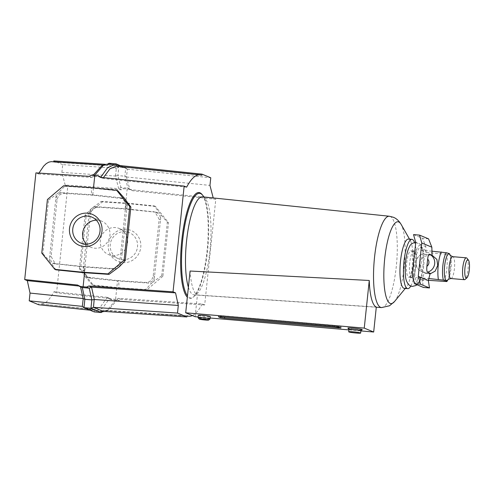 <?xml version="1.0" encoding="UTF-8"?>
<svg xmlns="http://www.w3.org/2000/svg" width="494" height="494" viewBox="0 0 494 494"><rect width="100%" height="100%" fill="white"/><g stroke="black" fill="none" stroke-linecap="round" stroke-linejoin="round"><path stroke-width="0.37" stroke-dasharray="2.47 1.85" d="M120.19 165.589L125.717 167.88L124.846 176.204L127.952 188.195L130.644 189.307L123.685 188.714L121.444 189.776L118.69 188.628L120.999 187.597L127.952 188.195L129.829 189.579L132.59 190.721L215.798 199.255L204.683 304.971L202.194 303.94L118.437 298.314L116.312 299.407L118.955 300.506L121.166 299.444L118.437 298.314L108.692 309.837L105.154 310.584L103.289 310.158L186.979 315.759M122.413 259.665A14.104 13.634 -67.4 0 0 137.141 248.908A14.104 13.634 -67.4 0 0 129.298 232.649A14.104 13.634 -67.4 0 0 125.359 231.686A14.104 13.634 -67.4 0 0 110.631 242.443A14.104 13.634 -67.4 0 0 118.474 258.702A14.104 13.634 -67.4 0 0 122.413 259.665M122.778 262.61A16.808 16.24 -67.4 0 0 140.759 247.333A16.808 16.24 -67.4 0 0 126.279 229.272A16.808 16.24 -67.4 0 0 108.297 244.549A16.808 16.24 -67.4 0 0 122.778 262.61M112.508 255.546A14.104 13.634 -67.4 0 0 127.23 244.796A14.104 13.634 -67.4 0 0 119.387 228.531A14.104 13.634 -67.4 0 0 115.448 227.573A14.104 13.634 -67.4 0 0 100.727 238.324A14.104 13.634 -67.4 0 0 108.569 254.589A14.104 13.634 -67.4 0 0 112.508 255.546M96.324 220.182A14.104 13.634 112.6 0 1 97.775 220.231A14.104 13.634 112.6 0 1 101.715 221.189A14.104 13.634 112.6 0 1 109.557 237.453A14.104 13.634 112.6 0 1 94.836 248.204A14.104 13.634 112.6 0 1 90.896 247.247A14.104 13.634 112.6 0 1 86.376 244.135M104.969 311.467L106.476 310.899L116.312 299.407L109.353 298.814L107.291 297.345L110.02 298.481L56.569 292.794L67.783 186.127L65.189 185.046L118.684 188.628L115.417 176.055L117.887 175.605L120.999 187.597L123.685 188.714M132.59 190.721L130.644 189.307M100.93 176.969L93.971 176.37L91.328 175.271M94.428 175.537L93.971 176.37L91.835 177.476L89.111 176.339M100.251 177.29L102.98 178.42L101.579 177.432M110.02 298.481L111.996 299.907L118.955 300.506M90.044 310.176L92.112 310.399L94.274 311.93L94.403 310.732L95.916 311.09L102.536 308.231L109.353 298.814L111.996 299.907M107.291 297.345L100.48 306.823L93.804 309.602L40.557 304.008L43.725 303.526L46.275 302.019L48.857 299.531L51.444 296.091L54 291.732L107.291 297.345M77.681 285.05L80.423 286.187L82.3 287.576M79.059 286.045L80.423 286.187L80.565 286.853M102.369 201.879L101.227 201.404L90.976 209.005L85.042 215.156L86.184 215.625L102.369 201.879L128.971 203.676L127.829 203.201L126.291 209.153L125.112 208.659L96.756 206.702C92.545 206.856 90.007 209.036 89.142 213.241L83.19 269.86L87.407 277.115L117.553 280.567L145.674 282.432C149.849 282.259 152.368 280.067 153.226 275.862L159.179 219.25L155.005 212.006L125.112 208.659L127.18 189.017M115.608 299.074L117.553 280.567L118.733 281.061L118.943 287.73L120.085 288.206L93.582 285.458L80.553 269.199L86.184 215.625M67.783 186.127L121.444 189.776M204.683 304.971L121.166 299.444M41.78 253.095L42.922 253.57L48.554 199.996L47.412 199.52M82.455 272.577L83.992 266.624L85.172 267.118L55.285 263.771L51.11 256.534L57.063 199.922C57.922 195.71 60.441 193.524 64.615 193.352L63.312 192.808L58.681 192.493L64.739 186.244L63.596 185.775M58.681 192.493L56.23 194.574L55.729 199.366L57.063 199.922M48.554 199.996L56.23 194.574M64.739 186.244L91.341 188.047L90.198 187.572M51.11 256.534L49.777 255.978L49.276 260.77L42.922 253.57M49.276 260.77L51.246 263.228L57.168 264.247M55.952 269.823L51.246 263.228M80.553 269.199L79.41 268.73L84.023 275.201L84.523 270.409L83.19 269.86M85.042 215.156L79.41 268.73M89.303 277.597L90.606 278.141L85.993 277.659L92.446 284.982L93.582 285.458M85.993 277.659L84.023 275.201M92.446 284.982L118.943 287.73L145.545 289.533L151.602 283.284L146.971 282.969L145.674 282.432M154.332 205.955L155.468 206.43L168.503 222.683L167.361 222.207L161.007 215.007L154.332 205.955L127.829 203.201L101.227 201.404M120.085 288.206L146.687 290.003L145.545 289.533M155.468 206.43L128.971 203.676M153.226 275.862L154.554 276.412L154.054 281.203L161.729 275.782L162.872 276.257L168.503 222.683M162.872 276.257L146.687 290.003M64.615 193.352L92.73 195.21L91.551 194.716L63.312 192.808A7.2 6.959 -67.4 0 0 55.729 199.366L49.777 255.978A7.2 6.959 -67.4 0 0 55.865 263.71L83.992 266.624L112.224 268.538A7.2 6.959 -67.4 0 0 119.807 261.981L121.135 262.53C120.27 266.735 117.733 268.921 113.521 269.076L85.172 267.118L84.579 272.719M124.29 198.119L91.551 194.716L91.341 188.047L117.838 190.795M89.142 213.241L90.476 213.797L84.523 270.409A7.2 6.959 112.6 0 0 90.606 278.141L118.733 281.061L146.971 282.969A7.2 6.959 112.6 0 0 154.554 276.412L160.507 219.799L159.179 219.25M93.428 206.93L98.059 207.239A7.2 6.959 112.6 0 0 90.476 213.797L90.976 209.005M153.121 211.531L154.418 212.074L126.291 209.153L98.059 207.239L96.756 206.702M154.054 281.203L151.602 283.284M161.729 275.782L167.361 222.207M93.496 187.918L92.73 195.21L122.87 198.662L127.088 205.918L125.76 205.368L119.307 266.772M122.87 198.662L121.567 198.119A7.2 6.959 -67.4 0 1 125.76 205.368L126.26 200.576M113.521 269.076L112.224 268.538L116.856 268.853M121.567 198.119A7.2 6.959 -67.4 0 0 119.678 197.637L120.974 198.18M155.005 212.006L156.314 212.55A7.2 6.959 112.6 0 0 154.418 212.074L159.037 212.55M156.314 212.55A7.2 6.959 112.6 0 1 160.507 219.799L161.007 215.007M92.112 310.399L92.143 309.195L93.804 309.602M92.143 309.195L40.557 304.008M38.81 303.557L38.686 304.749M127.088 205.918L121.135 262.53M65.189 185.046L61.88 172.369L115.417 176.055M54 291.732L56.569 292.794M115.522 176L116.337 168.238L107.198 164.44L106.982 165.626L53.673 162.125L51.697 161.655M61.88 172.369L62.695 164.626L116.337 168.238M62.695 164.626L53.797 160.933M105.339 164.317L107.198 164.44M92.008 310.38L82.325 306.373M38.946 173.085L38.483 173.956L35.914 172.888M53.673 162.125L53.71 161.785M38.483 173.956L91.835 177.476L92.983 175.413M202.194 303.94A98.683 24.255 -85.1 0 1 192.357 315.567M118.165 165.373L127.378 169.176L126.489 176.938L129.829 189.579L213.291 198.211L215.798 199.255M103.289 310.158L103.079 311.344M126.569 177L209.962 185.404M127.31 169.17L210.765 177.778M116.467 166.169L118.066 166.33M118.128 166.577L201.861 175.321M106.982 165.626L105.105 165.2L101.585 165.947M186.646 187.146L102.98 178.42L103.413 177.624M92.23 309.256L94.403 310.732L101.356 311.325L103.203 310.201M101.233 312.523L101.356 311.325L102.641 311.658M117.72 166.299L118.047 166.515M107.081 165.583L108.927 164.453L115.88 165.045M107.494 164.113L108.946 164.236M107.118 164.44L107.636 164.125M116.232 168.226L118.764 167.287L125.717 167.88L127.378 169.176M109.05 163.255L118.764 167.287L117.887 175.605L124.846 176.204L126.489 176.938M409.705 262.956A13.208 3.248 94.9 0 0 411.712 277.418A13.208 3.248 94.9 0 0 411.996 277.393A13.208 3.248 94.9 0 0 415.979 265.562A13.208 3.248 94.9 0 0 414.244 251.174A13.208 3.248 94.9 0 0 413.966 251.1A13.208 3.248 94.9 0 0 409.705 262.956M422.883 266.637A19.371 4.761 94.9 0 0 422.358 249.143A19.371 4.761 94.9 0 0 421.289 246.45A19.371 4.761 94.9 0 0 413.682 262.814A19.371 4.761 94.9 0 0 418.134 283.247A19.371 4.761 94.9 0 0 419.647 280.777A19.371 4.761 94.9 0 0 422.883 266.637M431.96 251.18L421.487 250.279C420.338 247.605 420.264 246.5 421.265 246.963A18.006 4.427 94.9 0 0 420.925 246.877A18.006 4.427 94.9 0 0 415.108 263.043A18.006 4.427 94.9 0 0 417.51 282.679A18.006 4.427 94.9 0 0 417.85 282.766A18.006 4.427 94.9 0 0 419.252 282.037A18.006 4.427 94.9 0 0 423.661 266.599A18.006 4.427 94.9 0 0 422.185 247.834A18.006 4.427 94.9 0 0 421.265 246.963C422.179 247.296 424.087 249.161 426.977 252.564L446.724 254.256L449.719 254.033M466.972 258.245A10.973 2.698 -85.1 0 1 467.991 269.848A10.973 2.698 -85.1 0 1 465.157 279.394M413.534 234.607L422.543 238.349L425.809 246.667L426.063 254.762A9.602 9.281 112.6 0 1 429.132 254.503A9.602 9.281 112.6 0 1 431.812 255.163A9.602 9.281 112.6 0 1 432.089 255.281L426.063 254.762L423.346 253.638A9.602 9.281 -67.4 0 0 416.139 262.104A9.602 9.281 -67.4 0 0 421.45 271.651L421.444 271.644C420.758 270.922 420.567 268.971 420.876 265.791L421.641 258.553C421.993 255.398 422.561 253.762 423.346 253.638L423.16 253.626C419.048 254.923 416.664 257.714 415.997 261.999C415.757 266.402 417.572 269.619 421.444 271.644L424.167 272.781L422.302 279.999L423.463 287.44M430.027 273.948L425.439 273.312L420.357 268.736L419.517 261.993L423.58 256.621L430.188 254.941L432.806 255.571M427.131 273.553A9.602 9.281 112.6 0 1 424.445 272.898A9.602 9.281 112.6 0 1 424.167 272.781L430.2 273.293A9.602 9.281 112.6 0 1 427.131 273.553M428.384 280.314L424.099 279.944C420.61 282.222 418.412 283.136 417.51 282.679C416.498 282.34 416.862 280.666 418.609 277.665L428.841 278.542M417.85 282.766L417.51 282.679M412.984 265.303A13.208 3.248 94.9 0 0 410.971 250.847A13.208 3.248 94.9 0 0 406.71 262.703A13.208 3.248 94.9 0 0 408.717 277.159A13.208 3.248 94.9 0 0 412.984 265.303M420.925 246.877L421.265 246.963M421.487 250.279L426.977 252.564M418.609 277.665L424.099 279.944M415.744 242.486L425.809 246.667M428.57 238.868L422.543 238.349M412.243 275.819L422.302 279.999M188.387 287.218A49.221 12.097 94.9 0 0 194.099 294.912A49.221 12.097 94.9 0 0 197.236 293.572A49.221 12.097 94.9 0 0 209.931 250.724A49.221 12.097 94.9 0 0 205.368 198.693A49.221 12.097 94.9 0 0 202.503 196.834M376.305 307.07L197.415 294.974A49.147 12.078 -85.1 0 1 190.085 271.027M404.253 288.348A24.731 6.076 94.9 0 0 406.414 287.088A24.731 6.076 94.9 0 0 412.237 266.143A24.731 6.076 94.9 0 0 410.391 240.671A24.731 6.076 94.9 0 0 408.946 239.182A24.731 6.076 94.9 0 0 408.476 239.065M202.114 194.568A53.185 13.072 -85.1 0 1 207.443 246.654A53.185 13.072 -85.1 0 1 193.327 297.079A53.185 13.072 -85.1 0 1 188.875 298.283A53.185 13.072 -85.1 0 1 187.337 297.209M210.024 318.988A6.002 0.451 6 0 1 204.547 318.834A6.002 0.451 6 0 1 198.279 317.833A6.002 0.451 6 0 1 198.119 317.741M348.974 329.467L348.955 329.449A6.002 0.451 -174 0 0 348.974 329.467A6.002 0.451 -174 0 0 349.135 329.56A6.002 0.451 -174 0 0 355.396 330.56A6.002 0.451 -174 0 0 360.879 330.714L360.898 330.702M362.195 329.659A7.2 0.543 6 0 1 355.618 329.473A7.2 0.543 6 0 1 348.097 328.269A7.2 0.543 6 0 1 347.906 328.158M198.353 315.32A6.002 0.451 -174 0 0 198.526 315.45A6.002 0.451 -174 0 0 205.022 316.475A6.002 0.451 -174 0 0 210.296 316.574M410.81 286.032A24.731 6.076 94.9 0 0 415.899 264.525A24.731 6.076 94.9 0 0 414.54 242.461M360.873 330.918L348.912 329.893M210.148 318L198.18 316.975M195.13 316.716L197.415 294.974M221.293 315.635L218.669 315.697L220.38 316.407L224.714 317.062L341.064 326.818L339.255 326.028L334.92 325.373L221.293 315.635L221.164 316.827M160.414 313.98L186.979 315.777M447.045 281.253A15.604 3.835 94.9 0 0 450.262 268.687A15.604 3.835 94.9 0 0 449.725 254.175M443.847 281.636A18.006 4.427 94.9 0 0 446.817 268.582A18.006 4.427 94.9 0 0 446.724 254.256M448.212 279.351L448.157 279.443A13.375 3.285 94.9 0 0 448.212 279.351A13.375 3.285 94.9 0 0 450.973 268.575A13.375 3.285 94.9 0 0 450.269 255.41A13.375 3.285 94.9 0 0 450.219 255.305L450.269 255.41M420.876 265.791A4.804 4.644 112.6 0 1 421.641 258.553M450.88 278.536A10.973 2.698 94.9 0 0 454.424 268.68A10.973 2.698 94.9 0 0 452.757 256.67M202.707 195.315A52.463 12.893 -85.1 0 1 207.573 250.773A52.463 12.893 -85.1 0 1 194.037 296.443A52.463 12.893 -85.1 0 1 189.647 297.629A52.463 12.893 -85.1 0 1 187.479 295.826M381.547 307.583A45.837 11.263 94.9 0 0 396.299 266.433A45.837 11.263 94.9 0 0 390.192 216.452A45.837 11.263 94.9 0 0 389.377 216.242M394.539 301.513A41.064 10.09 94.9 0 0 404.216 266.735A41.064 10.09 94.9 0 0 401.147 224.437M218.669 315.697L218.558 316.753M334.92 325.373L334.79 326.565M339.255 326.028L339.125 327.219M340.965 326.738L340.835 327.93M220.38 316.407L220.343 316.765M129.298 232.649L119.387 228.531M101.715 221.189L91.81 217.076M90.896 247.247L80.985 243.128M118.474 258.702L108.569 254.589M55.285 263.771L53.97 263.228M87.407 277.115L88.716 277.659M105.154 310.584L186.942 316.111M105.105 165.2L103.37 165.082M108.692 309.837L106.476 310.899M95.916 311.09L102.851 311.683M411.996 277.393L410.761 278.054C411.835 276.782 412.879 272.645 413.873 265.63C414.275 255.843 414.028 250.736 413.138 250.31L414.244 251.174M421.289 246.45L422.185 247.834M419.647 280.777L416.967 284.742M424.445 272.898L425.439 273.312M410.971 250.847L413.966 251.1M422.358 249.143C420.931 245.438 419.98 243.666 419.499 243.832L415.707 242.35M418.134 283.247L419.252 282.037M408.717 277.159L411.712 277.418M193.327 297.079L197.236 293.572M194.099 294.912L376.286 307.231M405.302 288.434L406.414 287.088M409.526 239.152L410.391 240.671M204.028 196.989L205.368 198.693M218.564 315.617L218.441 316.808M341.064 326.818L340.94 328.01"/><path stroke-width="0.74" d="M192.357 315.567A98.683 24.255 -85.1 0 1 189.004 316.253A98.683 24.255 -85.1 0 1 187.035 315.783A98.683 24.255 -85.1 0 1 186.979 315.759L186.856 316.95L177.5 313.079L178.303 305.446L175.543 292.868L173.042 291.831L184.151 186.108L186.646 187.146A98.683 24.255 -85.1 0 1 200.051 174.851A98.683 24.255 -85.1 0 1 201.861 175.321L201.984 174.135L210.765 177.778L209.962 185.404L213.217 197.946M87.87 216.113A14.104 13.634 112.6 0 1 91.81 217.076A14.104 13.634 112.6 0 1 99.652 233.335A14.104 13.634 112.6 0 1 84.925 244.092A14.104 13.634 112.6 0 1 80.985 243.128A14.104 13.634 112.6 0 1 73.143 226.87A14.104 13.634 112.6 0 1 87.87 216.113M87.506 213.167A16.808 16.24 112.6 0 1 101.986 231.229A16.808 16.24 112.6 0 1 84.005 246.506A16.808 16.24 112.6 0 1 69.524 228.444A16.808 16.24 112.6 0 1 87.506 213.167M79.645 286.471L82.3 287.576L89.26 288.169L86.598 287.063L79.645 286.471L77.681 285.05L24.7 279.555L35.914 172.888L89.111 176.339L91.328 175.271L98.287 175.87L100.251 177.29L184.151 186.108M101.579 177.432L98.287 175.87M93.465 307.336L103.153 311.344L101.233 312.523L90.952 308.268L91.828 299.895L84.875 299.302L83.22 298.611L82.325 306.373L83.992 307.676L90.952 308.268L93.465 307.336L94.187 299.555L91.828 299.895L89.26 288.169L91.563 287.15L88.827 286.007L86.598 287.063M24.7 279.555L27.3 280.635L79.059 286.045M27.3 280.635L30.035 293.078L83.128 298.53L80.565 286.853M178.303 305.446L94.28 299.5L91.563 287.15L175.543 292.868M86.376 244.135A14.104 13.634 112.6 0 1 83.714 228.988A14.104 13.634 112.6 0 1 96.324 220.182M116.701 190.326L129.731 206.578L124.099 260.153L125.241 260.622L130.873 207.054L124.29 198.119L117.838 190.795L116.701 190.326L90.198 187.572L63.596 185.775L47.412 199.52L41.78 253.095L54.815 269.347L81.312 272.101L82.455 272.577L55.952 269.823L54.815 269.347M124.099 260.153L107.914 273.898L81.312 272.101M130.873 207.054L129.731 206.578M107.914 273.898L109.057 274.374L82.455 272.577M125.241 260.622L119.307 266.772L109.057 274.374M30.035 293.078L29.22 300.827L38.686 304.749L90.044 310.176M94.792 175.568L93.496 187.918M84.579 272.719L83.103 286.761M29.22 300.827L82.405 306.379M53.71 161.785L53.797 160.933L105.339 164.317M103.37 165.082L51.259 161.643L48.758 162.156L46.208 163.662L43.626 166.151L38.946 173.085M88.827 286.007L173.042 291.831M103.147 311.35L186.856 316.95M93.366 307.324L177.5 313.079M118.066 166.33L118.165 165.373L201.984 174.135M94.428 175.537L103.672 164.934L101.585 165.947L92.983 175.413M103.413 177.624L110.008 168.75L116.467 166.169L200.051 174.851M101.233 312.523L94.274 311.93L83.992 307.676L84.875 299.302L82.3 287.576M102.851 311.683L104.969 311.467M100.93 176.969L107.748 167.534L114.423 164.706L115.88 165.045L117.72 166.299M103.672 164.934L107.494 164.113L114.423 164.706M115.88 165.045L116.01 163.847L118.257 165.385M107.636 164.125L109.05 163.255L116.01 163.847L120.19 165.589M108.946 164.236L109.05 163.255M449.725 254.175C449.923 253.811 448.768 253.336 446.273 252.743L431.96 251.18M469.3 269.817A9.17 2.254 94.9 0 0 468.448 260.122A9.17 2.254 94.9 0 0 464.947 268.007A9.17 2.254 94.9 0 0 466.935 277.801A9.17 2.254 94.9 0 0 469.3 269.817M466.935 277.801L465.157 279.394A10.973 2.698 -85.1 0 1 464.446 279.697A10.973 2.698 -85.1 0 1 462.779 267.68A10.973 2.698 -85.1 0 1 466.317 257.831A10.973 2.698 -85.1 0 1 466.972 258.245L468.448 260.122M421.777 242.999L431.836 247.179L432.089 255.281L429.372 254.151C428.594 254.268 428.026 255.904 427.668 259.066L426.909 266.303C426.594 269.471 426.785 271.428 427.483 272.169L430.2 273.293L428.335 280.518L429.496 287.959L420.487 284.217L414.454 283.698L412.243 275.819L415.744 242.486L413.534 234.607L419.56 235.125L421.777 242.999L418.27 276.337L420.487 284.217M428.841 278.542L443.396 280.123C445.891 280.716 447.039 281.197 446.848 281.555L428.384 280.314M447.045 281.253A15.604 3.835 94.9 0 1 446.848 281.555L448.212 279.351L450.88 278.536L464.446 279.697M432.089 255.275L436.875 259.406L437.74 265.463L435.158 271.132L430.027 273.948M419.56 235.125L428.57 238.868L431.836 247.179M418.27 276.337L428.335 280.518M414.454 283.698L423.463 287.44L429.496 287.959M389.377 216.242A45.837 11.263 94.9 0 0 374.526 257.386A45.837 11.263 94.9 0 0 380.633 307.367A45.837 11.263 94.9 0 0 381.547 307.583L389.544 305.761L394.539 301.513A41.064 10.09 94.9 0 1 390.186 303.409A41.064 10.09 94.9 0 1 384.715 258.634A41.064 10.09 94.9 0 1 398.744 221.96A41.064 10.09 94.9 0 1 401.147 224.437C398.973 220.83 396.367 218.434 393.341 217.249L389.377 216.242L202.503 196.834A49.221 12.097 94.9 0 0 186.559 241.016A49.221 12.097 94.9 0 0 188.387 287.218M198.18 316.975L195.13 316.716L185.695 312.801L190.085 271.027L369.259 280.475A45.917 11.282 94.9 0 0 376.305 307.07L373.68 332.017L360.873 330.918M414.54 242.461A24.731 6.076 94.9 0 0 412.422 239.479A24.731 6.076 94.9 0 0 411.959 239.362L408.476 239.065A24.731 6.076 94.9 0 0 400.492 261.264A24.731 6.076 94.9 0 0 403.789 288.23A24.731 6.076 94.9 0 0 404.253 288.348L407.735 288.644A24.731 6.076 94.9 0 0 410.81 286.032M187.337 297.209A53.185 13.072 -85.1 0 1 182.163 236.99A53.185 13.072 -85.1 0 1 199.965 192.802A53.185 13.072 -85.1 0 1 202.114 194.568L204.028 196.989M208.592 319.921A4.804 0.364 -174 0 0 203.213 319.081A4.804 0.364 -174 0 0 199.187 319.05A4.804 0.364 -174 0 0 199.31 319.124A4.804 0.364 -174 0 0 204.325 319.927A4.804 0.364 -174 0 0 208.709 320.05A4.804 0.364 -174 0 0 208.592 319.921M199.187 319.05L198.119 317.741A6.002 0.451 6 0 1 198.106 317.704A6.002 0.451 6 0 1 203.38 317.803A6.002 0.451 6 0 1 209.876 318.828A6.002 0.451 6 0 1 210.043 318.957A6.002 0.451 6 0 1 210.024 318.988L208.709 320.05M360.879 330.714A6.002 0.451 -174 0 0 360.898 330.684A6.002 0.451 -174 0 0 360.725 330.554A6.002 0.451 -174 0 0 354.235 329.529A6.002 0.451 -174 0 0 348.962 329.43L347.906 328.158A7.2 0.543 6 0 1 353.951 328.214A7.2 0.543 6 0 1 362.009 329.461A7.2 0.543 6 0 1 362.195 329.659L360.898 330.702M360.478 332.937A6.002 0.451 -174 0 0 353.982 331.912A6.002 0.451 -174 0 0 348.708 331.814A6.002 0.451 -174 0 0 348.881 331.943A6.002 0.451 -174 0 0 355.371 332.962A6.002 0.451 -174 0 0 360.651 333.067A6.002 0.451 -174 0 0 360.478 332.937M210.043 318.957L210.296 316.574A6.002 0.451 -174 0 0 210.123 316.444A6.002 0.451 -174 0 0 203.633 315.425A6.002 0.451 -174 0 0 198.353 315.32L198.106 317.704M411.959 239.362A24.731 6.076 94.9 0 0 403.876 262.524A24.731 6.076 94.9 0 0 407.266 288.527A24.731 6.076 94.9 0 0 407.735 288.644M221.164 316.827L218.441 316.808L220.256 317.599L224.585 318.247L340.94 328.01L339.125 327.219L334.79 326.565L221.164 316.827M348.912 329.893L210.148 318M185.695 312.801L364.251 328.102L373.68 332.017M364.251 328.102L369.259 280.475M446.273 252.743A15.604 3.835 94.9 0 0 442.852 265.611A15.604 3.835 94.9 0 0 443.396 280.123M450.219 255.305A13.375 3.285 94.9 0 0 444.625 265.939A13.375 3.285 94.9 0 0 448.151 279.45M427.483 272.169A9.602 9.281 -67.4 0 0 434.689 263.697A9.602 9.281 -67.4 0 0 429.372 254.151M427.668 259.066A4.804 4.644 112.6 0 1 426.909 266.303M449.719 254.033L450.269 255.41L452.757 256.67A10.973 2.698 94.9 0 0 449.213 266.519A10.973 2.698 94.9 0 0 450.88 278.536M441.235 251.971A18.006 4.427 94.9 0 0 438.357 279.357M187.479 295.826A52.463 12.893 -85.1 0 1 182.657 240.424A52.463 12.893 -85.1 0 1 200.583 193.574A52.463 12.893 -85.1 0 1 202.707 195.315M338.316 327.016L338.211 327.985M224.708 317.129L224.585 318.247M220.343 316.765L220.256 317.599M186.942 316.111L189.004 316.253M416.967 284.742L415.923 285.52L412.367 286.39C409.878 286.242 407.945 284.458 406.581 281.049C405.228 278.227 404.882 271.935 405.549 262.178C406.414 254.885 407.76 249.674 409.594 246.531C410.471 244.166 412.657 242.782 416.139 242.375M452.757 256.67L466.317 257.831M376.286 307.231L381.547 307.583M394.539 301.513L405.302 288.434M348.708 331.814L348.962 329.43M401.147 224.437L409.526 239.152M360.651 333.067L360.898 330.684"/></g></svg>
